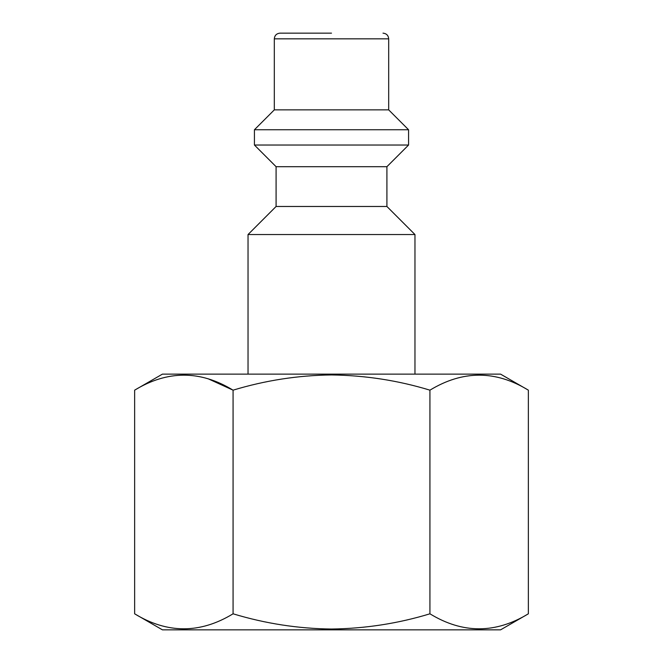 <?xml version="1.0" encoding="UTF-8"?>
<svg xmlns="http://www.w3.org/2000/svg" width="663" height="663" viewBox="0 0 663 663"><rect width="100%" height="100%" fill="white"/><g stroke="black" fill="none" stroke-linecap="round" stroke-linejoin="round"><path stroke-width="0.99" d="M331.5 33.15L280.001 33.15L331.5 33.15M528.361 613.805L500.565 629.85L162.435 629.85L134.639 613.805C167.366 633.803 200.176 633.803 233.069 613.805C265.349 623.576 298.159 628.648 331.5 629.03C365.272 628.582 398.082 623.51 429.931 613.805C462.658 633.803 495.468 633.803 528.361 613.805L528.361 390.167C495.634 370.169 462.824 370.169 429.931 390.167C398.082 380.463 365.272 375.391 331.5 374.943C298.159 375.324 265.349 380.396 233.069 390.167C200.342 370.169 167.532 370.169 134.639 390.167L134.639 613.805M274.316 109.867L274.316 38.835L388.684 38.835L388.684 109.867L274.316 109.867L254.426 129.757L254.426 145.031L408.574 145.031L408.574 129.757L254.426 129.757M408.574 145.031L386.91 166.695L276.09 166.695L276.09 206.475L248.037 234.536L248.037 374.123M386.91 166.695L386.91 206.475L276.09 206.475M386.91 206.475L414.963 234.536L248.037 234.536M528.361 390.167L500.565 374.123L162.435 374.123L134.639 390.167M208.704 379.037L233.069 390.167L233.069 613.805M429.931 390.167L429.931 613.805M388.684 38.835C388.377 35.412 386.488 33.515 382.999 33.15M388.684 109.867L408.574 129.757M414.963 234.536L414.963 374.123M276.09 166.695L254.426 145.031M274.316 38.835C274.623 35.412 276.512 33.515 280.001 33.15"/></g></svg>
